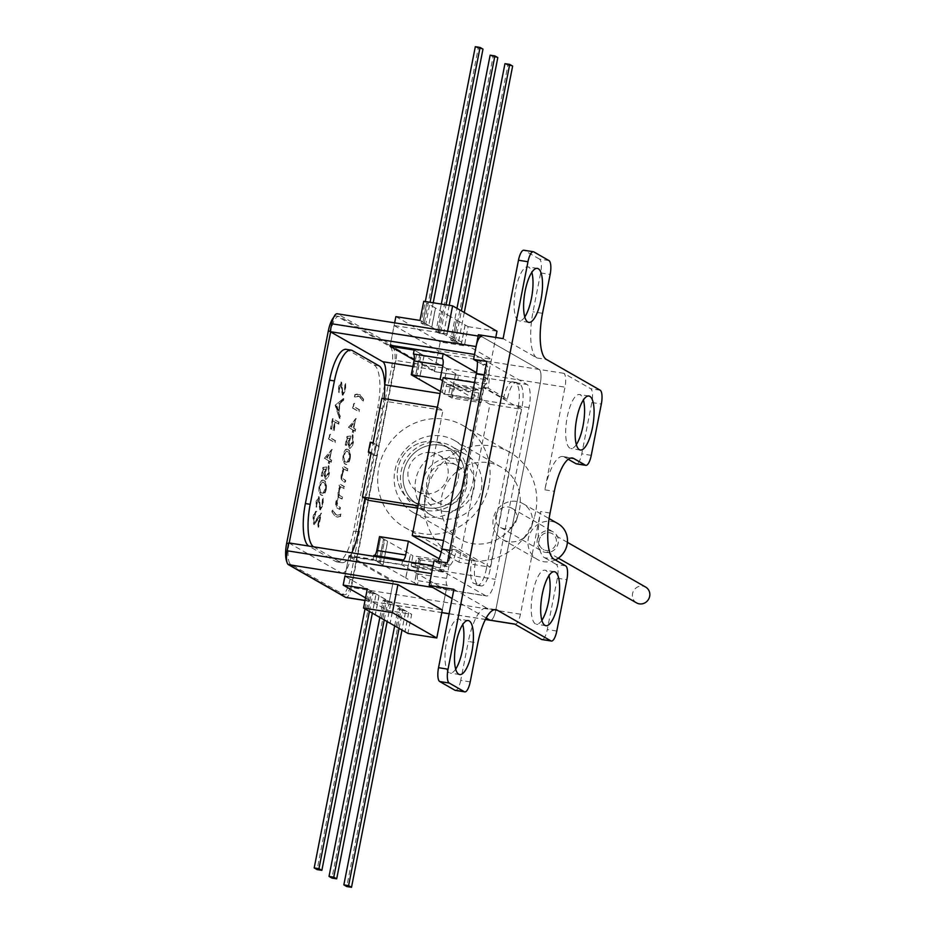<?xml version="1.0" encoding="UTF-8"?>
<svg xmlns="http://www.w3.org/2000/svg" width="934" height="934" viewBox="0 0 934 934"><rect width="100%" height="100%" fill="white"/><g stroke="black" fill="none" stroke-linecap="round" stroke-linejoin="round"><path stroke-width="0.7" stroke-dasharray="4.67 3.5" d="M455.687 669.129A27.331 8.546 -81 0 1 450.2 673.064A27.331 8.546 -81 0 1 446.58 641.553A27.331 8.546 -81 0 1 458.722 619.067A27.331 8.546 -81 0 1 462.739 624.496M524.78 316.953A27.331 8.546 -81 0 1 519.292 320.876A27.331 8.546 -81 0 1 515.673 289.377A27.331 8.546 -81 0 1 527.815 266.89A27.331 8.546 -81 0 1 531.831 272.319M576.348 444.584A27.331 8.546 -81 0 1 570.861 448.507A27.331 8.546 -81 0 1 567.242 417.008A27.331 8.546 -81 0 1 579.395 394.522A27.331 8.546 -81 0 1 583.4 399.939M541.883 620.281A27.331 8.546 -81 0 1 536.396 624.204A27.331 8.546 -81 0 1 532.777 592.705A27.331 8.546 -81 0 1 544.919 570.207A27.331 8.546 -81 0 1 548.935 575.636M548.97 260.574L539.478 259.08A12.142 3.794 -81 0 1 540.658 272.926L533.022 311.816A40.489 12.667 99 0 0 536.957 357.967L503.099 338.61M570.814 458.057L564.264 457.018A40.489 12.667 99 0 0 562.84 456.504A40.489 12.667 99 0 0 544.849 489.825L564.988 387.166A12.142 3.794 99 0 0 563.809 373.32L590.662 388.684A12.142 3.794 -81 0 1 591.841 402.531L581.765 453.854A12.142 3.794 -81 0 1 576.371 463.848M563.809 373.32L539.116 369.42A12.142 3.794 -81 0 1 540.296 383.267L495.756 610.299A12.142 3.794 -81 0 1 490.362 620.293A12.142 3.794 99 0 0 495.756 610.299L540.296 383.267A12.142 3.794 99 0 0 539.116 369.42L478.406 334.711M453.912 589.319L487.77 608.676A40.489 12.667 99 0 0 486.334 608.174A40.489 12.667 99 0 0 468.343 641.483L477.846 642.989M486.182 617.993L452.103 598.507L486.182 617.993M564.264 457.018L568.246 459.294M477.356 359.987L486.112 364.996A20.244 6.328 -81 0 1 488.085 388.077L507.349 399.087A20.244 6.328 -81 0 1 516.339 382.426A20.244 6.328 -81 0 1 517.062 382.683L519.981 384.353A20.244 6.328 -81 0 1 521.943 407.434L490.187 569.308A20.244 6.328 -81 0 1 481.185 585.968A20.244 6.328 -81 0 1 480.473 585.711L477.554 584.042A20.244 6.328 -81 0 1 475.593 560.96L456.329 549.951A20.244 6.328 -81 0 1 447.328 566.611A20.244 6.328 -81 0 1 446.615 566.354L442.809 565.747L434.053 560.75M442.809 565.747A20.244 6.328 99 0 0 443.533 566.004A20.244 6.328 99 0 0 452.523 549.344L471.787 560.365A20.244 6.328 99 0 0 473.748 583.446L477.554 584.042M480.473 585.711L476.667 585.116L473.748 583.446M476.667 585.116A20.244 6.328 99 0 0 477.391 585.373A20.244 6.328 99 0 0 486.381 568.713L490.187 569.308M521.943 407.434L518.136 406.827L486.381 568.713M518.136 406.827A20.244 6.328 99 0 0 516.175 383.757L519.981 384.353M517.062 382.683L513.256 382.088L516.175 383.757M513.256 382.088A20.244 6.328 99 0 0 512.544 381.831A20.244 6.328 99 0 0 503.543 398.491L484.279 387.47A20.244 6.328 99 0 0 482.318 364.388L486.112 364.996M477.414 361.598L482.318 364.388M565.689 565.876L556.185 564.37A12.142 3.794 -81 0 1 557.365 578.216L547.301 629.551A12.142 3.794 -81 0 1 541.895 639.545M507.349 399.087L503.543 398.491M488.085 388.077L484.279 387.47M446.615 566.354L437.859 561.346M456.329 549.951L452.523 549.344M475.593 560.96L471.787 560.365M514.622 624.04A12.142 3.794 99 0 0 515.043 624.192A12.142 3.794 99 0 0 520.448 614.198L540.588 511.54A40.489 12.667 99 0 0 544.51 557.703L554.014 559.197M556.185 564.37L544.51 557.703M470.211 681.878L460.719 680.372L468.343 641.483M460.719 680.372A12.142 3.794 -81 0 1 455.313 690.366M523.869 250.242A12.142 3.794 -81 0 1 524.301 250.394L533.793 251.9M539.478 259.08L524.301 250.394M486.859 361.481A20.244 6.328 -81 0 1 485.762 375.375L451.379 550.616A20.244 6.328 -81 0 1 447.351 562.84M440.042 445.098A32.188 30.367 119.8 0 1 449.861 448.542A32.188 30.367 119.8 0 1 462.587 486.556A32.188 30.367 119.8 0 1 427.725 507.874A32.188 30.367 119.8 0 1 417.907 504.43A32.188 30.367 119.8 0 1 405.181 466.428A32.188 30.367 119.8 0 1 440.042 445.098M421.888 504.535A32.188 30.367 -60.2 0 0 456.749 483.217A32.188 30.367 -60.2 0 0 444.024 445.214A32.188 30.367 -60.2 0 0 434.205 441.77A32.188 30.367 -60.2 0 0 399.343 463.089A32.188 30.367 -60.2 0 0 412.069 501.091A32.188 30.367 -60.2 0 0 421.888 504.535M474.53 354.453L527.068 384.493A20.244 6.328 -81 0 1 529.029 407.574L495.335 579.313A20.244 6.328 -81 0 1 486.345 595.974A20.244 6.328 -81 0 1 485.622 595.717L444.409 589.214L401.795 564.848L348.802 556.477L391.416 580.843L341.272 572.927L288.734 542.888M485.622 595.717L433.084 565.677M412.898 366.467L432.862 369.619L390.249 345.253L394.113 325.511L447.106 333.882L491.471 359.24L438.478 350.88L394.113 325.511M476.492 372.631L485.855 377.99L527.068 384.493M481.909 336.719L539.116 369.42L394.755 346.631L337.548 313.917L481.909 336.719A12.142 3.794 99 0 0 481.477 336.555L478.15 336.03M431.543 573.581A12.142 3.794 99 0 0 432.722 587.428M373.705 556.302L373.121 559.303L349.001 555.485L344.926 576.22L389.291 601.589L442.284 609.96L446.335 589.307L393.342 580.936A20.244 6.328 -81 0 1 392.128 581.1A20.244 6.328 -81 0 1 391.416 580.843M394.755 346.631A12.142 3.794 -81 0 1 395.934 360.477L564.988 387.166M520.448 614.198L351.394 587.498L395.934 360.477M351.394 587.498A12.142 3.794 -81 0 1 346 597.491M341.272 572.927A20.244 6.328 99 0 0 341.984 573.184A20.244 6.328 99 0 0 350.986 556.524L495.335 579.313M384.691 384.703A20.244 6.328 99 0 1 384.68 384.773L350.986 556.524M447.631 331.22L447.106 333.882M432.862 369.619A20.244 6.328 -81 0 1 434.427 371.522L487.42 379.893L491.471 359.24M487.42 379.893A20.244 6.328 99 0 0 485.855 377.99M434.427 371.522L438.478 350.88M402.577 560.867L401.795 564.848M344.926 576.22L348.802 556.477M389.291 601.589L393.342 580.936M444.409 589.214A20.244 6.328 99 0 0 445.121 589.471A20.244 6.328 99 0 0 446.335 589.307M412.361 375.351L417.089 351.709L414.171 350.04M414.147 360.01L434.415 371.604L458.536 375.41L457.765 379.367A6.071 1.903 99 0 0 457.555 379.286A6.071 1.903 99 0 0 454.846 384.283L483.719 388.848A6.071 1.903 -81 0 1 486.416 383.839A6.071 1.903 -81 0 1 486.637 383.921L495.756 337.454M442.611 380.698L473.631 398.433L444.666 393.868L442.121 392.408L446.767 368.72L458.536 375.41M446.767 368.72L424.094 355.726L419.448 379.414M416.447 377.686L421.082 354.033L424.094 355.726M421.082 354.033L420.008 353.379L415.361 377.067M416.996 351.698L420.008 353.379M412.443 375.398L417.089 351.709M416.529 377.745L421.176 354.056M440.498 391.451L442.214 392.432L446.861 368.743M452.675 339.124L456.434 319.977L450.363 316.509L446.604 335.656L452.675 339.124L456.341 319.965L465.19 324.985L461.431 344.132L464.35 345.802L440.229 341.996L434.415 371.604M465.19 324.985L468.109 326.655L464.35 345.802M465.097 324.974L461.338 344.121L452.581 339.112M395.864 316.626L440.229 341.996M419.985 320.432L423.02 322.172L426.78 303.025L423.744 301.285M422.927 322.16L426.686 303.001L435.442 308.01L431.683 327.157L423.02 322.172M431.683 327.157L437.848 330.648L441.607 311.501L435.536 308.033L431.777 327.18M437.754 330.636L441.513 311.489L450.27 316.486L446.51 335.645L437.848 330.648M455.523 373.728L450.877 397.417L452.138 398.106L454.846 384.283M473.631 398.433L475.102 390.914A2.569 0.806 -81 0 1 476.247 388.801A2.569 0.806 -81 0 1 476.34 388.836L478.558 390.108A2.569 0.806 -81 0 1 478.803 393.039L477.332 400.558L481.01 402.659L452.138 398.106M477.332 400.558L448.367 395.981L449.838 388.462A2.569 0.806 99 0 0 449.593 385.532L447.374 384.259A2.569 0.806 99 0 0 447.281 384.224A2.569 0.806 99 0 0 446.137 386.337L444.666 393.868M450.877 397.417L448.367 395.981M455.617 373.74L450.97 397.429M481.01 402.659L483.719 388.848M496.981 331.208L468.109 326.655M394.638 322.849L390.249 345.253M486.637 383.921L457.765 379.367M424.001 355.702L419.354 379.391M419.915 353.367L415.268 377.056M380.126 563.307L384.773 539.618L383.605 538.953L378.959 562.642L380.126 563.307L384.68 539.595L387.692 541.288L383.045 564.977L405.811 577.994L410.458 554.306L387.692 541.288M387.598 541.265L382.952 564.965L380.033 563.295M442.284 609.96L447.129 585.279A6.071 1.903 -81 0 1 446.545 578.356L449.254 564.533L445.576 562.431L416.611 557.855L419.121 559.291L414.474 582.979L405.811 577.994M414.474 582.979L417.486 584.672L393.366 580.855L387.552 610.474L411.672 614.28L407.913 633.427M349.001 555.485L393.366 580.855M373.121 559.303L376.04 560.972L380.687 537.284L379.519 536.606M375.947 560.949L380.593 537.26L383.512 538.93L378.865 562.618L376.04 560.972M439.085 558.719L441.864 560.318L412.898 555.742L411.427 563.26A2.569 0.806 99 0 0 411.672 566.191L413.902 567.463A2.569 0.806 99 0 0 413.995 567.498A2.569 0.806 99 0 0 415.128 565.385L416.611 557.855M405.718 577.983L410.365 554.282L412.898 555.742M366.502 609.75L370.249 590.627L411.672 614.28M370.249 590.627L367.307 588.91M365.544 597.888L387.552 610.474M379.099 595.659L375.34 614.806M381.411 618.273L385.17 599.126M366.583 609.797L370.343 590.65M393.926 604.135L390.167 623.282M396.238 626.749L399.997 607.602M408.753 612.611L404.994 631.758M419.121 559.291L420.382 559.98L417.673 573.791A6.071 1.903 99 0 0 418.257 580.714L417.486 584.672M419.214 559.314L414.568 583.003M445.576 562.431L444.094 569.95A2.569 0.806 -81 0 1 442.961 572.075A2.569 0.806 -81 0 1 442.868 572.04L440.638 570.767A2.569 0.806 -81 0 1 440.393 567.837L441.864 560.318M449.254 564.533L420.382 559.98M447.129 585.279L418.257 580.714M408.66 612.599L404.901 631.746M396.156 626.702L399.904 607.59M393.833 604.111L390.073 623.27M381.329 618.226L385.077 599.114M379.006 595.635L375.246 614.782M443.767 511.365A27.133 25.592 -60.2 0 0 474.028 488.354A27.133 25.592 -60.2 0 0 453.188 458.314A27.133 25.592 -60.2 0 0 422.927 481.314A27.133 25.592 -60.2 0 0 443.767 511.365M450.375 463.252A21.05 19.859 119.8 0 1 457.181 465.552A21.05 19.859 119.8 0 1 465.564 490.233A21.05 19.859 119.8 0 1 443.078 504.418A21.05 19.859 119.8 0 1 436.271 502.107A21.05 19.859 119.8 0 1 427.889 477.437A21.05 19.859 119.8 0 1 450.375 463.252M431.695 452.57A21.05 19.859 119.8 0 1 438.501 454.87A21.05 19.859 119.8 0 1 446.884 479.551A21.05 19.859 119.8 0 1 424.398 493.736A21.05 19.859 119.8 0 1 417.591 491.436A21.05 19.859 119.8 0 1 409.209 466.755A21.05 19.859 119.8 0 1 431.695 452.57M439.47 445.016A32.188 30.367 -60.2 0 0 405.076 466.708A32.188 30.367 -60.2 0 0 417.907 504.43A32.188 30.367 -60.2 0 0 428.297 507.968A32.188 30.367 -60.2 0 0 462.692 486.275A32.188 30.367 -60.2 0 0 449.861 448.542A32.188 30.367 -60.2 0 0 439.47 445.016M433.633 441.677A32.188 30.367 -60.2 0 0 399.238 463.369A32.188 30.367 -60.2 0 0 412.069 501.091A32.188 30.367 -60.2 0 0 422.46 504.629A32.188 30.367 -60.2 0 0 456.854 482.936A32.188 30.367 -60.2 0 0 444.024 445.214A32.188 30.367 -60.2 0 0 433.633 441.677M442.412 518.977A34.92 32.935 119.8 0 1 431.146 515.148A34.92 32.935 119.8 0 1 417.229 474.227A34.92 32.935 119.8 0 1 454.543 450.69A34.92 32.935 119.8 0 1 465.809 454.519A34.92 32.935 119.8 0 1 479.726 495.452A34.92 32.935 119.8 0 1 442.412 518.977M439.949 442.342A34.92 32.935 -60.2 0 0 402.636 465.879A34.92 32.935 -60.2 0 0 416.552 506.812A34.92 32.935 -60.2 0 0 427.819 510.641A34.92 32.935 -60.2 0 0 465.132 487.104A34.92 32.935 -60.2 0 0 451.215 446.172A34.92 32.935 -60.2 0 0 439.949 442.342M399.063 628.407L402.823 609.26L405.741 610.929L401.982 630.076M394.673 625.85L398.071 608.513L400.99 610.182L346.771 886.553M398.071 608.513L402.823 609.26M400.99 610.182L405.741 610.929M384.236 619.931L387.995 600.784L390.914 602.453L387.155 621.6M379.846 617.374L383.244 600.025L386.162 601.694L331.944 878.077M383.244 600.025L387.995 600.784M386.162 601.694L390.914 602.453M369.409 611.455L373.168 592.296L376.087 593.966L372.327 613.124M365.019 608.898L368.416 591.549L371.335 593.218L317.116 869.589M368.416 591.549L373.168 592.296M371.335 593.218L376.087 593.966M433.213 302.779L428.764 325.487L425.846 323.818L430.072 302.289M475.313 46.7L478.231 48.37L424.013 324.74L421.094 323.071L425.32 301.53M478.231 48.37L482.983 49.117M424.013 324.74L428.764 325.487M421.094 323.071L425.846 323.818M449.207 305.313L443.592 333.975L440.673 332.306L446.067 304.811M490.14 55.176L493.059 56.846L438.84 333.216L435.921 331.547L441.315 304.064M493.059 56.846L497.81 57.593M438.84 333.216L443.592 333.975M435.921 331.547L440.673 332.306M464.291 312.516L458.419 342.451L455.5 340.782L461.373 310.847M504.967 63.652L507.886 65.322L453.667 341.704L450.748 340.034L456.971 308.337M507.886 65.322L512.638 66.081M453.667 341.704L458.419 342.451M450.748 340.034L455.5 340.782M441.642 497.04A41.505 39.146 119.8 0 1 501.184 467.163A41.505 39.146 119.8 0 1 519.526 509.345A41.505 39.146 119.8 0 1 518.522 513.385A41.505 39.146 119.8 0 1 508.61 530.722A41.505 39.146 119.8 0 1 459.983 539.222A41.505 39.146 119.8 0 1 441.642 497.04M394.942 470.339A41.505 39.146 119.8 0 1 454.484 440.463A41.505 39.146 119.8 0 1 472.826 482.644A41.505 39.146 119.8 0 1 413.283 512.521A41.505 39.146 119.8 0 1 394.942 470.339M488.961 485.19A58.714 55.375 119.8 0 1 404.737 527.453A58.714 55.375 119.8 0 1 378.807 467.794A58.714 55.375 119.8 0 1 463.031 425.53A58.714 55.375 119.8 0 1 488.961 485.19M535.661 511.89A58.714 55.375 119.8 0 1 534.26 517.611A58.714 55.375 119.8 0 1 520.238 542.129A58.714 55.375 119.8 0 1 451.437 554.166A58.714 55.375 119.8 0 1 425.507 494.495A58.714 55.375 119.8 0 1 509.731 452.231A58.714 55.375 119.8 0 1 535.661 511.89M532.065 524.616A20.653 19.474 119.8 0 1 531.563 526.624A20.653 19.474 119.8 0 1 526.636 535.252A20.653 19.474 119.8 0 1 502.445 539.478A20.653 19.474 119.8 0 1 493.315 518.498A20.653 19.474 119.8 0 1 522.935 503.624A20.653 19.474 119.8 0 1 532.065 524.616M555.333 559.956A20.653 19.474 119.8 0 1 537.47 559.501A20.653 19.474 119.8 0 1 528.34 538.521A20.653 19.474 119.8 0 1 557.972 523.659M537.272 539.934A11.138 10.508 119.8 0 1 553.243 531.913A11.138 10.508 119.8 0 1 558.158 543.226A11.138 10.508 119.8 0 1 542.187 551.247A11.138 10.508 119.8 0 1 537.272 539.934M495.756 516.187A11.138 10.508 119.8 0 1 511.727 508.178A11.138 10.508 119.8 0 1 516.642 519.491A11.138 10.508 119.8 0 1 516.385 520.577A11.138 10.508 119.8 0 1 513.723 525.223A11.138 10.508 119.8 0 1 500.671 527.512A11.138 10.508 119.8 0 1 495.756 516.187M370.284 442.272L376.122 445.611L374.184 455.477L377.032 455.932L371.195 452.593M377.032 455.932L368.323 500.344M443.218 377.593L489.918 404.294L458.933 562.221L490.28 567.172L443.58 540.459M458.933 562.221L441.222 552.087M474.565 382.531L521.265 409.244L490.28 567.172M489.918 404.294L521.265 409.244M437.416 407.201L442.961 410.365L423.592 509.077L418.047 505.901M417.615 508.131L423.592 509.077M381.843 398.304L387.68 401.643L442.961 410.365M376.122 445.611L378.971 446.055L387.68 401.643M373.133 442.716L378.971 446.055M374.184 455.477L370.985 453.655M636.591 602.897A9.107 8.593 119.8 0 1 634.898 589.015A9.107 8.593 119.8 0 1 645.639 587.077M541.498 535.614A9.107 8.593 119.8 0 1 552.239 533.676A9.107 8.593 119.8 0 1 553.932 547.546A9.107 8.593 119.8 0 1 543.191 549.484A9.107 8.593 119.8 0 1 541.498 535.614M343.607 488.447L343.969 486.567L339.451 483.987L339.089 485.867L339.871 486.31L337.98 491.086L338.108 496.561L335.925 501.546C335.376 505.504 335.75 507.629 337.057 507.944L339.509 509.334L339.871 507.466L337.419 506.065L336.544 501.535C337.559 497.857 338.645 496.643 339.801 497.892L341.552 498.896L341.926 497.016L339.626 495.697L338.598 491.074C339.556 487.525 340.595 486.287 341.704 487.361L344.167 488.529L343.969 486.567M344.541 486.661L340.023 484.081L339.661 485.949L340.443 486.404L338.552 491.167L338.68 496.654L336.497 501.628C335.948 505.586 336.322 507.722 337.629 508.026L340.069 509.427L340.443 507.547L337.991 506.146L337.116 501.616C338.131 497.939 339.217 496.725 340.373 497.974L341.552 498.896M342.124 498.978L342.486 497.11L340.198 495.791L339.159 491.167C340.128 487.618 341.167 486.381 342.276 487.443L344.167 488.529M344.985 463.906L346.491 464.35L344.985 463.906C346.642 465.436 348.195 463.649 349.643 458.559C350.262 453.06 349.643 450.106 347.763 449.721L346.748 449.336L347.763 449.721C346.14 448.098 344.599 449.803 343.152 454.846C342.509 460.404 343.117 463.427 344.985 463.906M353.788 428.437L355.737 418.525L348.51 427.503L352.795 429.944L352.316 432.36L352.947 432.722L353.426 430.305L354.85 431.123L355.212 429.243L353.788 428.437L355.737 418.525M363.057 399.18L359.695 394.568L357.944 393.938L354.897 394.51L354.43 396.915L357.874 395.911L359.251 396.401L362.684 401.048L363.63 399.262L359.695 394.568M319.802 509.695L320.584 509.859L319.802 509.695L322.65 504.675L322.545 497.553L322.02 504.313L320.164 507.816L319.288 498.487L318.377 496.701L319.148 496.865L316.124 501.103L316.077 507.267L316.801 501.254L318.19 498.639L319.802 509.695M320.28 506.812L319.148 496.865L316.696 501.184L316.649 507.349L317.373 501.348L318.751 498.721L320.374 509.777L323.222 504.769L323.117 497.647L322.58 504.407L320.864 507.944L319.708 506.718M318.074 498.604L318.751 498.721L318.074 498.604M326.433 467.012L322.919 467.385L321.238 475.955L321.868 476.317L323.269 469.207L325.114 469.008L324.507 471.401C323.806 475.616 324.051 478.185 325.242 479.13L326.118 479.34L325.242 479.13C326.655 479.586 327.857 477.566 328.85 473.094L328.359 465.727L328.196 472.837L325.581 477.251L325.207 471.425L326.993 467.093L322.919 467.385M323.491 467.467L321.81 476.048L322.44 476.41L323.841 469.3L325.686 469.101L325.079 471.495C324.378 475.698 324.623 478.278 325.814 479.224C327.227 479.667 328.429 477.659 329.422 473.188L328.92 465.809L328.756 472.931L326.386 477.414L325.581 477.251L325.207 471.425M329.492 437.474L330.122 434.263L328.488 438.992L334.664 442.518L335.037 440.65L329.492 437.474L330.122 434.263M343.292 398.596L335.108 405.239L339.392 418.42L339.801 416.377L338.423 412.163L340.28 402.682L343.852 398.69L335.166 404.971M333.613 317.502A18.225 5.697 -81 0 1 336.392 316.042A18.225 5.697 -81 0 1 337.034 316.264L389.875 346.479A18.225 5.697 -81 0 1 391.638 367.249L350.005 579.465A18.225 5.697 -81 0 1 341.902 594.456A18.225 5.697 -81 0 1 341.26 594.222L288.431 564.019A18.225 5.697 -81 0 1 286.96 562.175M342.299 395.047L343.07 395.222L342.299 395.047L345.136 390.038L345.043 382.917L344.506 389.676L342.661 393.167L341.786 383.839L340.875 382.064L341.646 382.228L338.622 386.454L338.575 392.619L339.299 386.618L340.677 383.991L342.299 395.047M342.766 392.163L341.646 382.228L339.194 386.548L339.147 392.712L339.859 386.699L341.249 384.084L342.871 395.14L345.708 390.132L345.603 382.998L345.078 389.77L343.362 393.307L342.194 392.07M340.56 383.967L341.249 384.084L340.56 383.967M338.295 424.036L338.657 422.168L332.481 418.63L330.484 428.811L331.126 429.173L332.749 420.872L334.652 421.958L333.018 430.259L333.66 430.621L335.283 422.32L338.867 424.129L338.657 422.168M329.772 459.388L331.722 449.476L324.565 458.069L328.768 460.894L328.301 463.311L328.931 463.673L329.41 461.256L330.834 462.073L331.196 460.205L329.772 459.388L331.722 449.476M320.969 494.868L322.475 495.3L320.969 494.868C322.627 496.398 324.18 494.611 325.627 489.509C326.246 484.01 325.627 481.068 323.748 480.671L322.732 480.286L323.748 480.671C322.113 479.049 320.584 480.753 319.136 485.797C318.494 491.354 319.101 494.378 320.969 494.868M314.034 522.48L313.672 517.226L316.416 511.33C315.085 510.956 313.964 512.836 313.018 516.957L313.614 524.324L314.454 524.511L313.614 524.324L319.335 517.074L317.432 526.799L318.062 527.161L320.852 512.964L314.034 522.48L314.805 522.631L314.034 522.48M313.591 517.051L314.186 524.418L319.907 517.167L318.004 526.893L318.634 527.255L321.413 513.058L314.606 522.561L314.244 517.319L316.988 511.412C315.657 511.05 314.524 512.918 313.591 517.051L313.018 516.957M353.507 406.523L354.138 403.313L352.503 408.041L358.679 411.567L359.053 409.699L353.507 406.523L354.138 403.313M350.448 436.05L346.934 436.435L345.253 445.004L345.884 445.366L347.285 438.256L349.129 438.058L348.522 440.451C347.822 444.654 348.067 447.234 349.258 448.18L350.133 448.39L349.258 448.18C350.67 448.624 351.873 446.615 352.865 442.144L352.375 434.777L352.211 441.887L349.596 446.3L349.223 440.474L351.021 436.143L346.934 436.435M347.506 436.517L345.825 445.086L346.456 445.46L347.857 438.35L349.701 438.151L349.094 440.544C348.394 444.747 348.639 447.328 349.83 448.273C351.242 448.717 352.445 446.709 353.437 442.237L352.947 434.859L352.783 441.98L350.402 446.464L349.596 446.3L349.223 440.474M347.074 470.771L347.436 468.891L342.93 466.311L342.556 468.179L343.373 468.646L341.342 473.947C340.712 478.266 341.108 480.601 342.509 480.963L344.809 482.283L345.183 480.403L342.077 478.383L341.961 473.935L344.167 469.428L347.646 470.853L347.436 468.891M348.008 468.985L343.49 466.405L343.128 468.273L343.946 468.74L341.902 474.04C341.284 478.36 341.669 480.695 343.082 481.057L345.382 482.376L345.755 480.496L342.638 478.477L342.521 474.028L344.167 469.428L347.646 470.853M331.885 511.832L335.236 516.432L336.976 517.062L340.034 516.49L340.513 514.085L337.092 515.101L335.68 514.599L332.247 509.952L331.885 511.832L335.236 516.432M289.213 542.958L289.073 543.623A18.225 5.697 99 0 0 290.848 564.405L343.677 594.608A18.225 5.697 99 0 0 344.319 594.841A18.225 5.697 99 0 0 352.41 579.839L394.055 367.634A18.225 5.697 99 0 0 392.28 346.853L339.451 316.649A18.225 5.697 99 0 0 338.808 316.416A18.225 5.697 99 0 0 330.718 331.418L330.613 331.909M313.497 546.799A37.453 11.71 99 0 0 313.836 547.009L340.396 562.198A37.453 11.71 99 0 0 341.727 562.665A37.453 11.71 99 0 0 351.756 552.835M313.836 547.009L309.014 546.25L335.575 561.439L340.396 562.198M378.935 365.778L374.114 365.007L347.553 349.818L352.375 350.589M364.925 498.406L382.566 408.473A37.453 11.71 99 0 0 384.072 398.655M358.364 531.855L353.542 531.084L377.745 407.703L382.566 408.473M346.234 349.351A37.453 11.71 -81 0 1 347.553 349.818M374.114 365.007A37.453 11.71 -81 0 1 377.745 407.703M353.542 531.084A37.453 11.71 -81 0 1 336.894 561.906A37.453 11.71 -81 0 1 335.575 561.439M335.738 405.064L335.108 405.239M335.68 405.333L339.392 418.42M339.964 418.502L339.801 416.377M340.373 416.471L338.423 412.163M338.995 412.244L340.28 402.682M340.852 402.776L342.883 400.639M343.455 400.733L343.852 398.69M340.023 403.43L338.552 410.902L336.917 405.87L340.023 403.43L337.98 410.808L336.345 405.776L339.451 403.336M339.229 422.261L332.481 418.63M333.053 418.724L330.484 428.811M331.687 429.266L332.749 420.872M333.321 420.965L334.652 421.958M335.224 422.051L333.018 430.259M334.22 430.714L335.283 422.32M335.855 422.413L338.867 424.129M330.694 434.357L329.247 435.127M329.819 435.221L328.488 438.992M329.06 439.085L334.664 442.518M335.236 442.611L335.037 440.65M335.61 440.743L330.064 437.567M332.294 449.569L324.565 458.069M325.137 458.162L324.495 458.454M325.067 458.547L328.768 460.894M329.34 460.987L328.301 463.311M329.504 463.766L329.41 461.256M329.971 461.349L330.834 462.073M331.407 462.167L331.196 460.205M331.768 460.287L330.344 459.481M330.928 452.885L329.714 459.119L327.028 457.578L330.928 452.885L329.142 459.026L326.456 457.485L330.367 452.792M325.779 471.518L326.993 467.093M326.199 489.603C326.818 484.104 326.188 481.15 324.32 480.753C322.685 479.142 321.144 480.847 319.697 485.89C319.054 491.447 319.673 494.471 321.541 494.95C323.199 496.479 324.752 494.693 326.199 489.603L325.627 489.509M321.903 493.082C320.444 492.778 319.918 490.525 320.327 486.31C321.483 482.493 322.697 481.267 323.946 482.633C325.429 482.831 325.966 485.061 325.546 489.299L323.608 493.175L321.331 492.989C319.872 492.685 319.346 490.432 319.755 486.217C320.911 482.399 322.125 481.173 323.386 482.539C324.869 482.738 325.394 484.968 324.985 489.206L323.036 493.082L321.331 492.989L323.608 493.175L321.903 493.082M323.024 482.283L323.946 482.633L323.024 482.283M360.267 394.662L354.897 394.51M355.469 394.603L354.43 396.915M354.99 397.008L359.251 396.401M359.823 396.495L362.684 401.048M363.256 401.141L363.63 399.262M354.71 403.406L353.262 404.177M353.834 404.27L352.503 408.041M353.075 408.123L358.679 411.567M359.251 411.661L359.053 409.699M359.625 409.781L354.079 406.617M356.309 418.619L348.592 427.118M349.153 427.212L348.51 427.503M349.082 427.585L352.795 429.944M353.356 430.037L352.316 432.36M353.519 432.804L353.426 430.305M353.998 430.399L354.85 431.123M355.422 431.216L355.212 429.243M355.784 429.336L354.36 428.519M354.943 421.934L353.729 428.157L351.044 426.628L354.943 421.934L353.157 428.076L350.472 426.534L354.383 421.841M349.795 440.568L351.021 436.143M350.215 458.641C350.834 453.153 350.203 450.2 348.335 449.803C346.701 448.18 345.16 449.896 343.724 454.928C343.082 460.497 343.689 463.521 345.557 464C347.214 465.529 348.767 463.743 350.215 458.641L349.643 458.559M345.919 462.12C344.459 461.828 343.934 459.563 344.342 455.36C345.498 451.542 346.712 450.316 347.973 451.682C349.456 451.881 349.981 454.099 349.561 458.349L347.623 462.225L345.346 462.038C343.887 461.735 343.362 459.481 343.77 455.267C344.938 451.449 346.14 450.223 347.401 451.589C348.884 451.787 349.409 454.017 349.001 458.255L347.063 462.132L345.346 462.038L347.623 462.225L345.919 462.12M347.039 451.332L347.973 451.682L347.039 451.332M344.739 469.522L346.012 469.919L344.739 469.522M335.808 516.525L337.548 517.144L340.034 516.49M340.606 516.584L340.513 514.085M341.085 514.179L337.664 515.194L335.68 514.599M336.252 514.692L332.247 509.952M332.819 510.046L332.446 511.914M536.957 357.967L546.448 359.473M600.153 390.178L590.662 388.684M494.319 609.715L487.77 608.676M591.841 402.531L601.333 404.025M591.269 455.348L581.765 453.854M556.792 631.045L547.301 629.551M557.365 578.216L566.868 579.722M550.079 513.035L540.588 511.54M544.849 489.825L554.341 491.319M542.526 313.31L533.022 311.816M540.658 272.926L550.149 274.421M449.803 550.371L451.379 550.616M485.762 375.375L484.186 375.129M365.054 600.41L441.782 612.529M449.126 613.696L485.423 619.429M529.029 407.574L440.089 393.529M478.803 393.039L449.838 388.462M449.593 385.532L478.558 390.108M476.34 388.836L447.374 384.259M446.137 386.337L475.102 390.914M440.393 567.837L411.427 563.26M442.868 572.04L413.902 567.463M411.672 566.191L440.638 570.767M415.128 565.385L444.094 569.95M446.545 578.356L417.673 573.791M337.034 316.264L339.451 316.649M392.28 346.853L389.875 346.479M352.41 579.839L350.005 579.465M391.638 367.249L394.055 367.634M290.848 564.405L288.431 564.019M341.26 594.222L343.677 594.608M468.226 620.573L458.722 619.067M537.319 268.385L527.815 266.89M588.887 396.016L579.395 394.522M554.422 571.713L544.919 570.207M545.888 625.698L536.396 624.204M580.364 450.013L570.861 448.507M495.837 609.668L486.334 608.174M562.84 456.504L572.332 458.01M528.796 322.382L519.292 320.876M459.691 674.558L450.2 673.064M477.391 585.373L481.185 585.968M443.533 566.004L447.328 566.611M512.544 381.831L516.339 382.426M444.024 445.214L449.861 448.542L444.024 445.214M365.042 600.504L441.77 612.611M449.114 613.778L485.376 619.499M341.984 573.184L392.128 581.1M445.121 589.471L486.345 595.974M412.069 501.091L417.907 504.43L412.069 501.091M447.281 384.224L476.247 388.801M457.555 379.286L486.416 383.839M413.995 567.498L442.961 572.075M374.114 555.426L402.974 559.991M438.501 454.87L457.181 465.552M431.146 515.148L416.552 506.812M465.809 454.519L451.215 446.172M417.591 491.436L436.271 502.107M454.484 440.463L501.184 467.163M404.737 527.453L451.437 554.166M531.563 526.624L534.26 517.611M526.636 535.252L520.238 542.129M502.445 539.478L537.47 559.501M511.727 508.178L553.243 531.913M516.385 520.577L518.522 513.385M513.723 525.223L508.61 530.722M500.671 527.512L542.187 551.247M522.935 503.624L549.122 518.592M463.031 425.53L509.731 452.231M413.283 512.521L459.983 539.222M567.417 542.35L552.239 533.676M558.369 558.17L543.191 549.484M341.902 594.456L344.319 594.841M336.392 316.042L338.808 316.416M336.894 561.906L341.727 562.665"/><path stroke-width="1.4" d="M462.739 624.496A27.331 8.546 -81 0 1 462.342 650.566A27.331 8.546 -81 0 1 455.687 669.129M456.084 643.059A27.331 8.546 -81 0 1 468.226 620.573A27.331 8.546 -81 0 1 471.845 652.072A27.331 8.546 -81 0 1 459.691 674.558A27.331 8.546 -81 0 1 456.084 643.059M531.831 272.319A27.331 8.546 -81 0 1 531.434 298.39A27.331 8.546 -81 0 1 524.78 316.953M525.177 290.883A27.331 8.546 -81 0 1 537.319 268.385A27.331 8.546 -81 0 1 540.938 299.896A27.331 8.546 -81 0 1 528.796 322.382A27.331 8.546 -81 0 1 525.177 290.883M583.4 399.939A27.331 8.546 -81 0 1 583.003 426.021A27.331 8.546 -81 0 1 576.348 444.584M576.745 418.502A27.331 8.546 -81 0 1 588.887 396.016A27.331 8.546 -81 0 1 592.506 427.515A27.331 8.546 -81 0 1 580.364 450.013A27.331 8.546 -81 0 1 576.745 418.502M548.935 575.636A27.331 8.546 -81 0 1 548.538 601.718A27.331 8.546 -81 0 1 541.883 620.281M542.269 594.199A27.331 8.546 -81 0 1 554.422 571.713A27.331 8.546 -81 0 1 558.03 603.212A27.331 8.546 -81 0 1 545.888 625.698A27.331 8.546 -81 0 1 542.269 594.199M551.399 641.039L541.895 639.545A12.142 3.794 -81 0 1 541.475 639.393L550.967 640.887A12.142 3.794 99 0 0 551.399 641.039A12.142 3.794 99 0 0 556.792 631.045L566.868 579.722A12.142 3.794 99 0 0 565.689 565.876L554.014 559.197A40.489 12.667 -81 0 1 550.079 513.035L554.341 491.319A40.489 12.667 -81 0 1 572.332 458.01A40.489 12.667 -81 0 1 573.768 458.524L585.443 465.19A12.142 3.794 99 0 0 585.863 465.354A12.142 3.794 99 0 0 591.269 455.348L601.333 404.025A12.142 3.794 99 0 0 600.153 390.178L546.448 359.473A40.489 12.667 -81 0 1 542.526 313.31L550.149 274.421A12.142 3.794 99 0 0 548.97 260.574L533.793 251.9A12.142 3.794 99 0 0 533.361 251.748A12.142 3.794 99 0 0 527.967 261.742L448.028 669.188A12.142 3.794 99 0 0 449.207 683.034L439.716 681.54L454.893 690.214L464.385 691.72L449.207 683.034M439.716 681.54A12.142 3.794 -81 0 1 438.536 667.693L453.912 589.319L429.22 585.42L434.053 560.75L447.351 562.84L486.859 361.481L473.561 359.392L478.406 334.711L503.099 338.61L518.475 260.236A12.142 3.794 -81 0 1 523.869 250.242L533.361 251.748M550.967 640.887L497.262 610.182L494.319 609.715M485.423 619.429L489.93 620.141L486.182 617.993L489.93 620.141A12.142 3.794 99 0 0 490.362 620.293A12.142 3.794 -81 0 1 489.93 620.141L514.622 624.04L541.475 639.393M365.042 600.504L346 597.491A12.142 3.794 -81 0 1 345.568 597.34L288.361 564.626L432.722 587.428L452.103 598.507L429.22 585.42M585.863 465.354L576.371 463.848A12.142 3.794 -81 0 1 575.939 463.696L585.443 465.19M568.246 459.294L575.939 463.696M464.385 691.72A12.142 3.794 99 0 0 464.817 691.872A12.142 3.794 99 0 0 470.211 681.878L477.846 642.989A40.489 12.667 -81 0 1 495.837 609.668A40.489 12.667 -81 0 1 497.262 610.182M473.561 359.392L477.414 361.598M437.859 561.346A20.244 6.328 99 0 0 441.875 549.122L449.803 550.371M484.186 375.129L476.258 373.88L441.875 549.122M476.258 373.88A20.244 6.328 99 0 0 477.356 359.987M464.817 691.872L455.313 690.366A12.142 3.794 -81 0 1 454.893 690.214M481.477 336.555A12.142 3.794 99 0 0 476.083 346.561L331.722 323.759L330.181 331.652L382.718 361.692L412.898 366.467M476.083 346.561L474.53 354.453L330.181 331.652M287.182 550.78L288.734 542.888L433.084 565.677L431.543 573.581L287.182 550.78A12.142 3.794 -81 0 0 288.361 564.626M443.241 353.612L442.272 358.551A6.071 1.903 -81 0 1 442.856 365.474L413.984 360.921A6.071 1.903 99 0 0 413.4 353.998L414.171 350.04L390.05 346.234L390.249 345.253L443.241 353.612L476.492 372.631M366.49 609.785L407.913 633.427L436.785 637.992L442.284 609.96L397.919 584.591L344.926 576.22L343.187 585.104L367.307 588.91L363.548 608.057L366.502 609.75M331.722 323.759A12.142 3.794 -81 0 1 337.127 313.766L478.15 336.03M384.691 384.703A20.244 6.328 99 0 0 382.718 361.692M390.05 346.234L414.147 360.01M413.984 360.921L411.275 374.732L412.361 375.351M412.349 375.386L416.447 377.686M416.436 377.721L440.498 391.451M447.631 331.22L452.616 305.85L423.744 301.285L419.985 320.432L395.864 316.626L394.638 322.849M442.856 365.474L440.147 379.297L442.611 380.698M440.147 379.297L411.275 374.732M495.756 337.454L496.981 331.208L452.616 305.85M442.272 358.551L413.4 353.998M374.336 555.426A6.071 1.903 99 0 0 376.811 550.43L379.519 536.606L408.392 541.171L405.683 554.994A6.071 1.903 -81 0 1 402.974 559.991A6.071 1.903 -81 0 1 402.764 559.91L373.892 555.356L373.705 556.302M408.392 541.171L439.085 558.719M343.187 585.104L365.544 597.888M363.548 608.057L392.42 612.622L436.785 637.992M392.42 612.622L397.919 584.591M402.577 560.867L402.764 559.91M394.673 625.85L343.852 884.883L348.604 885.63L399.063 628.407M348.604 885.63L351.523 887.3L401.982 630.076M343.852 884.883L346.771 886.553L351.523 887.3M379.846 617.374L329.025 876.407L333.777 877.154L384.236 619.931M333.777 877.154L336.695 878.824L387.155 621.6M329.025 876.407L331.944 878.077L336.695 878.824M365.019 608.898L314.198 867.919L318.949 868.678L369.409 611.455M318.949 868.678L321.868 870.348L372.327 613.124M314.198 867.919L317.116 869.589L321.868 870.348M430.072 302.289L480.064 47.447L482.983 49.117L433.213 302.779M425.32 301.53L475.313 46.7L480.064 47.447M446.067 304.811L494.892 55.923L497.81 57.593L449.207 305.313M441.315 304.064L490.14 55.176L494.892 55.923M461.373 310.847L509.719 64.411L512.638 66.081L464.291 312.516M456.971 308.337L504.967 63.652L509.719 64.411M549.122 518.592L557.972 523.659A20.653 19.474 119.8 0 1 567.09 544.639A20.653 19.474 119.8 0 1 555.333 559.956M417.615 508.131L368.323 500.344L362.485 497.005L371.195 452.593L368.346 452.138L370.284 442.272L373.133 442.716L381.843 398.304L437.416 407.201L443.218 377.593L474.565 382.531L443.58 540.459L412.233 535.521L437.416 407.201M441.222 552.087L412.233 535.521M418.047 505.901L437.124 407.037M362.485 497.005L417.755 505.738M370.985 453.655L368.346 452.138M567.417 542.35L645.639 587.077A9.107 8.593 119.8 0 1 647.332 600.959A9.107 8.593 119.8 0 1 636.591 602.897L558.369 558.17M286.96 562.175A18.225 5.697 -81 0 1 286.668 543.249L328.301 331.033A18.225 5.697 -81 0 1 333.613 317.502M330.613 331.909L289.213 542.958M384.072 398.655A37.453 11.71 99 0 0 378.935 365.778L352.375 350.589A37.453 11.71 99 0 0 351.056 350.11A37.453 11.71 99 0 0 334.407 380.932L329.585 380.173L305.383 503.554L310.205 504.313A37.453 11.71 99 0 0 313.497 546.799M334.407 380.932L310.205 504.313M351.756 552.835A37.453 11.71 99 0 0 358.364 531.855L364.925 498.406M329.585 380.173A37.453 11.71 -81 0 1 346.234 349.351L351.056 350.11M308.675 546.028A37.453 11.71 -81 0 1 305.383 503.554M438.536 667.693L448.028 669.188M527.967 261.742L518.475 260.236M573.768 458.524L570.814 458.057M345.568 597.34L365.054 600.41M441.782 612.529L449.126 613.696M440.089 393.529L384.691 384.773M376.811 550.43L405.683 554.994M286.668 543.249L288.606 543.553M330.239 331.337L328.301 331.033M514.821 624.157L485.376 619.499M441.77 612.611L449.114 613.778"/></g></svg>
